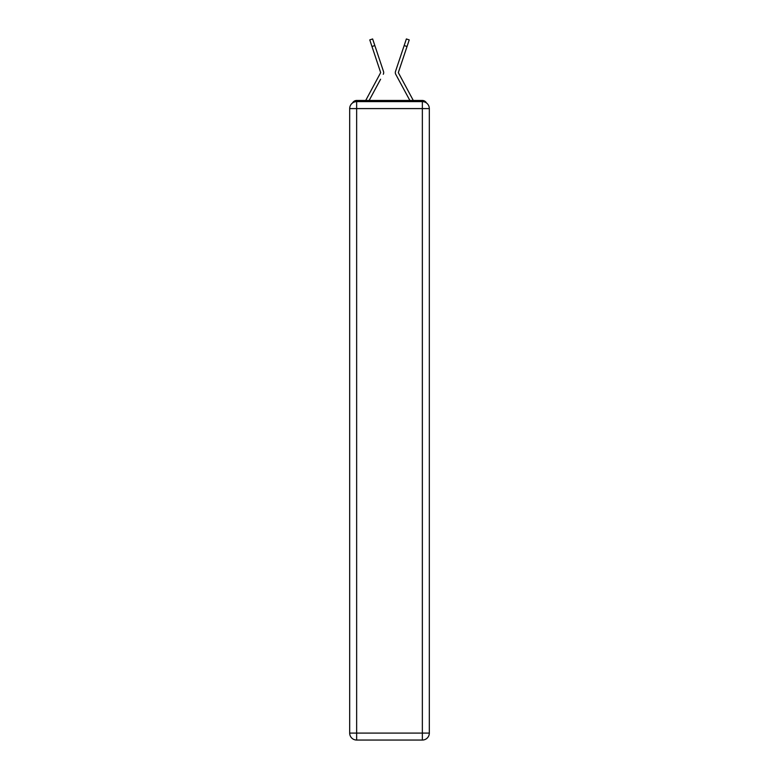 <?xml version="1.0" encoding="UTF-8"?>
<svg xmlns="http://www.w3.org/2000/svg" width="779" height="779" viewBox="0 0 779 779"><rect width="100%" height="100%" fill="white"/><g stroke="black" fill="none" stroke-linecap="round" stroke-linejoin="round"><path stroke-width="1.17" d="M426.473 102.984A4.645 4.645 0 0 0 422.354 100.472L356.646 100.472A4.645 4.645 0 0 0 352.527 102.984M356.646 100.472L365.74 100.472A11.607 11.607 0 0 1 366.169 99.595L380.678 72.613L369.772 39.904L372.625 38.95L374.835 45.552L371.973 46.516M380.59 79.244L369.129 100.472L380.084 80.188L369.129 100.472L380.084 80.188L369.129 100.472L380.084 80.188L369.129 100.472L380.084 80.188L369.129 100.472L380.084 80.188L369.129 100.472L380.084 80.188L369.129 100.472L380.084 80.188L369.129 100.472L371.388 100.472M407.612 100.472L409.871 100.472L395.722 74.268A3.486 3.486 0 0 1 395.479 71.512L406.375 38.95L409.228 39.904L407.027 46.516L404.165 45.552M407.027 46.516L398.322 72.613L412.831 99.595A11.607 11.607 0 0 1 413.26 100.472L422.354 100.472M383.278 74.268A3.486 3.486 0 0 0 383.521 71.512L374.835 45.552M401.613 53.176L395.479 71.512M356.646 101.63L422.354 101.63A6.962 6.962 0 0 1 429.317 108.593L429.317 733.088A6.962 6.962 0 0 1 422.354 740.05L356.646 740.05L356.646 733.088L422.354 733.088L422.354 108.593L356.646 108.593L356.646 733.088L349.683 733.088L349.683 108.593L356.646 108.593L356.646 101.63A6.962 6.962 0 0 0 349.683 108.593A6.962 6.962 0 0 1 356.646 101.63M349.683 733.088A6.962 6.962 0 0 0 356.646 740.05A6.962 6.962 0 0 1 349.683 733.088M398.41 79.244L395.722 74.268M377.387 53.176L383.521 71.512M422.354 740.05A6.962 6.962 0 0 0 429.317 733.088L422.354 733.088L422.354 740.05M429.317 108.593A6.962 6.962 0 0 0 422.354 101.63L422.354 108.593L429.317 108.593"/></g></svg>
